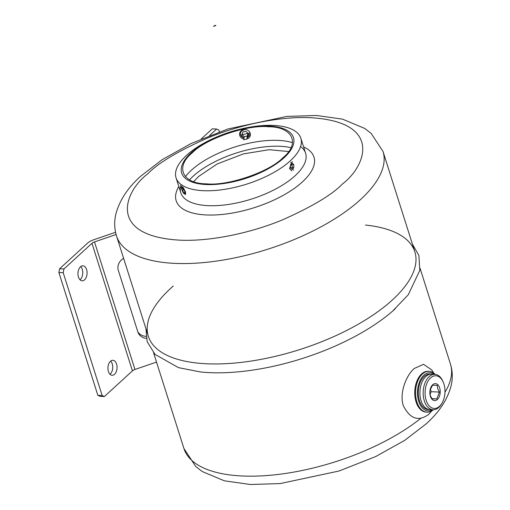 <?xml version="1.0" encoding="UTF-8"?>
<svg xmlns="http://www.w3.org/2000/svg" width="510" height="510" viewBox="0 0 510 510"><rect width="100%" height="100%" fill="white"/><g stroke="black" fill="none" stroke-linecap="round" stroke-linejoin="round"><path stroke-width="0.76" d="M215.787 25.5A0.408 0.395 4.7 0 1 215.59 25.749A1.791 0.376 -31.2 0 0 213.69 26.392L213.569 26.252A2.091 0.44 148.8 0 1 215.787 25.5M435.126 374.365A20.457 12.431 93 0 0 429.069 371.318A20.457 12.431 93 0 0 422.382 374.028A20.457 12.431 93 0 0 416.887 401.937A20.457 12.431 93 0 0 426.94 412.176A20.457 12.431 93 0 0 433.277 409.766M432.461 409.728A19.093 11.602 -87 0 1 418.71 401.313A19.093 11.602 -87 0 1 420.852 379.077A19.093 11.602 -87 0 1 434.31 374.321M288.603 151.534L269.172 149.698L243.423 153.892L217.209 163.952L198.562 176.498L193.711 181.63M269.452 126.091A58.644 24.486 162.4 0 1 284.089 157.724A58.644 24.486 162.4 0 1 205.708 184.512A58.644 24.486 162.4 0 1 181.821 165.858A58.644 24.486 162.4 0 1 220.83 135.297A58.644 24.486 162.4 0 1 239.732 129.298A58.644 24.486 162.4 0 1 269.452 126.091M239.732 129.298L240.86 129.024A65.459 27.336 162.4 0 1 274.029 125.447A65.459 27.336 162.4 0 1 300.849 138.261A65.459 27.336 162.4 0 1 271.397 173.802A65.459 27.336 162.4 0 1 202.872 190.663A65.459 27.336 162.4 0 1 176.058 177.85A65.459 27.336 162.4 0 1 219.753 135.724L220.83 135.297M291.854 170.869L289.489 168.561L292.338 161.676M290.974 147.658A65.459 27.336 -17.6 0 0 280.653 146.313A65.459 27.336 -17.6 0 0 189.541 179.832M183.498 188.885A65.459 27.336 -17.6 0 0 182.784 190.874M247.178 137.687L249.454 133.065L240.631 135.029L244.086 137.968A4.603 4.093 9.3 0 1 240.643 134.959A4.603 4.093 9.3 0 1 243.914 129.961M181.483 186.284L185.481 191.703L185.423 194.603M206.448 183.836C182.535 183.887 174.72 167.006 192.149 152.93C205.664 138.65 247.477 124.364 268.713 126.767C292.625 126.716 300.435 143.597 283.012 157.673C269.497 171.947 227.683 186.239 206.448 183.836M185.379 176.67A65.459 27.336 162.4 0 1 278.779 140.409A65.459 27.336 162.4 0 1 292.549 142.672M300.594 146.574A65.459 27.336 162.4 0 1 283.579 184.435A65.459 27.336 162.4 0 1 207.621 205.626A65.459 27.336 162.4 0 1 181.056 184.499M178.806 186.52A72.28 30.186 -17.6 0 0 205.785 214.933A72.28 30.186 -17.6 0 0 293.441 189.012A72.28 30.186 -17.6 0 0 303.597 146.931M433.028 409.759L429.783 409.587A17.729 10.774 -87 0 1 420.106 396.187A17.729 10.774 -87 0 1 425.837 376.533A17.729 10.774 -87 0 1 431.632 374.181A17.729 10.774 93 0 0 425.837 376.533A17.729 10.774 93 0 0 420.106 396.187A17.729 10.774 93 0 0 429.783 409.587L428.164 409.505A17.729 10.774 93 0 1 418.487 396.098A17.729 10.774 93 0 1 424.212 376.444A17.729 10.774 93 0 1 430.006 374.098L434.877 374.353A17.729 10.774 93 0 0 429.082 376.699A17.729 10.774 93 0 0 424.314 400.885A17.729 10.774 93 0 0 433.028 409.759A17.729 10.774 93 0 0 438.823 407.407A17.729 10.774 93 0 0 441.59 403.888L442.081 403.034A16.365 9.945 93 0 0 443.929 383.96A16.365 9.945 93 0 0 443.177 381.984A16.365 9.945 93 0 0 429.898 378.567A16.365 9.945 93 0 0 426.137 400.261A16.365 9.945 93 0 0 442.081 403.034M429.866 393.42L430.274 395.454L432.008 398.897L436.796 398.909L439.422 392.101L437.682 388.658L437.255 385.286L432.467 385.273L430.032 390.271M439.665 387.868A8.523 5.176 -87 0 1 437.376 399.496A8.523 5.176 -87 0 1 430.402 396.359A8.523 5.176 -87 0 1 429.879 393.573A8.523 5.176 -87 0 1 430.058 390.118A8.523 5.176 -87 0 1 434.571 383.679A8.523 5.176 -87 0 1 439.665 387.868M443.177 381.984L442.776 381.085A17.729 10.774 93 0 0 434.877 374.353M439.422 392.101L431.167 391.674L430.344 389.079M430.045 394.593L431.167 391.674M436.796 398.909L431.849 398.654M145.924 328.657L147.154 341.611L154.97 354.367L178.474 367.64L200.564 371.975A139.785 58.376 -17.6 0 0 247.879 370.77A139.785 58.376 -17.6 0 0 392.719 311.017A139.785 58.376 -17.6 0 0 395.288 308.728M365.453 225.057A139.785 58.376 162.4 0 1 401.166 291.051A139.785 58.376 162.4 0 1 245.074 361.915A139.785 58.376 162.4 0 1 173.298 286.008M426.532 412.137A20.457 12.431 -87 0 1 415 396.984A20.457 12.431 -87 0 1 421.566 373.983A20.457 12.431 -87 0 1 428.661 371.305M433.882 373.231L431.715 369.897L423.529 364.318L414.241 368.488C406.47 375.118 399.113 392.815 403.308 405.679C410.059 418.952 418.551 421.834 428.782 414.324L431.925 410.773M109.988 374.264A7.503 4.558 93 0 0 110.23 374.059A7.503 4.558 93 0 0 110.676 361.086M110.434 361.29A7.503 4.558 93 0 0 108.012 369.61A7.503 4.558 93 0 0 112.104 375.277A7.503 4.558 93 0 0 114.559 374.283A7.503 4.558 93 0 0 116.981 365.97A7.503 4.558 93 0 0 112.888 360.296A7.503 4.558 93 0 0 110.434 361.29M80.013 279.773A7.503 4.558 93 0 0 80.255 279.569A7.503 4.558 93 0 0 80.701 266.596M80.459 266.8A7.503 4.558 93 0 0 78.036 275.113A7.503 4.558 93 0 0 82.129 280.787A7.503 4.558 93 0 0 84.584 279.792A7.503 4.558 93 0 0 87.006 271.479A7.503 4.558 93 0 0 82.913 265.806A7.503 4.558 93 0 0 80.459 266.8M63.202 272.71L63.935 268.987L91.966 243.295L132.434 370.859L104.397 396.55L102.166 395.55L63.202 272.71L58.873 272.487L59.606 268.764L87.637 243.072A9.543 3.984 162.4 0 1 93.528 239.821L115.547 232.299M63.935 268.987L59.606 268.764M116.089 234.523L94.49 241.906A4.093 1.708 -17.6 0 0 91.966 243.295M102.166 395.55L97.843 395.326L58.873 272.487M97.843 395.326L100.075 396.327L104.397 396.55M156.532 362.094L134.952 369.469A4.093 1.708 -17.6 0 0 132.434 370.859M123.618 258.353A10.908 9.9 155.2 0 0 118.339 270.415L137.821 331.831A10.908 9.9 155.2 0 0 138.229 332.89A10.908 9.9 155.2 0 0 146.313 338.347M145.981 336.307A10.908 9.9 -24.8 0 1 137.815 331.819M209.572 135.507L216.629 129.043L218.86 130.044L219.427 131.829M201.291 138.905L212.3 128.813L216.629 129.043M183.523 192.353L182.134 189.567L182.038 187.667L183.332 188.56L184.728 191.346L184.818 193.245L183.523 192.353M185.716 193.583C184.014 187.89 182.484 185.806 181.139 187.329C182.848 193.022 184.371 195.107 185.716 193.583M290.426 167.835L290.528 164.711L292.23 163.155L293.817 164.724L293.715 167.841L292.013 169.397L290.426 167.835M293.384 170.263L290.859 162.288L293.384 170.263M293.715 167.841L290.432 167.669M293.817 164.724L290.7 164.558M243.901 139.09A5.457 4.851 9.3 0 1 239.764 135.526A5.457 4.851 9.3 0 1 243.493 129.636A5.457 4.851 9.3 0 1 250.219 133.199A5.457 4.851 9.3 0 1 246.808 139.007M245.807 131.299L242.811 131.962L242.059 134.64L244.303 136.648L247.293 135.985L248.045 133.308L245.807 131.299M249.594 134.748A4.603 4.093 9.3 0 1 247.178 137.681M247.293 135.985L246.789 139.064L247.541 136.393L248.045 133.308M244.303 136.648L243.793 139.734L246.789 139.064M444.981 392.228A139.785 58.376 -17.6 0 0 450.438 364.025C452.619 371.184 452.842 378.42 451.127 385.719C447.525 399.528 439.174 412.265 426.067 423.937L404.685 440.385L375.781 456.514L339.067 471.01L280.117 483.582L250.391 484.5L224.413 480.834L202.33 471.578L195.808 466.599L183.957 448.558A139.785 58.376 -17.6 0 0 241.224 475.932A139.785 58.376 -17.6 0 0 420.852 418.264M342.42 184.002C332.125 194.692 312.292 206.588 282.929 219.67C253.661 232.024 211.146 242.033 178.36 240.07C107.215 235.473 124.293 191.53 147.721 173.846C158.017 163.149 177.85 151.26 207.219 138.178C236.481 125.823 279.002 115.815 311.782 117.778C382.927 122.374 365.848 166.317 342.42 184.002M173.782 263.326A139.785 58.376 162.4 0 1 116.516 235.958C114.342 228.792 114.112 221.563 115.827 214.257C119.429 200.455 127.78 187.718 140.887 176.046L162.269 159.598L191.173 143.469L227.893 128.973L286.837 116.401L316.563 115.483L342.541 119.149L364.631 128.405L371.146 133.384L382.997 151.419A139.785 58.376 162.4 0 1 360.627 199.467A139.785 58.376 162.4 0 1 173.782 263.326M94.49 241.906L134.952 369.469M420.093 268.368L450.438 364.025M153.612 352.901L183.957 448.558M428.253 371.274L429.069 371.318M426.124 412.131L426.94 412.176M414.847 251.819L382.997 151.419M148.365 336.351L116.516 235.958M300.849 138.261L305.598 153.223M176.058 177.85L180.801 192.812M412.405 244.124L418.869 255.421L419.832 270.351L408.274 294.748L392.719 311.017"/></g></svg>
